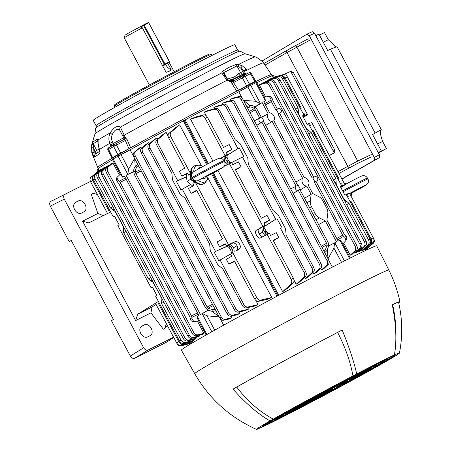<?xml version="1.0" encoding="UTF-8"?>
<svg xmlns="http://www.w3.org/2000/svg" width="452" height="452" viewBox="0 0 452 452"><rect width="100%" height="100%" fill="white"/><g stroke="black" fill="none" stroke-linecap="round" stroke-linejoin="round"><path stroke-width="0.68" d="M165.539 64.337L165.641 64.523A9.532 6.735 -116.8 0 0 171.195 69.783L169.234 71.258L166.133 72.343L142.374 27.849A14.046 0.316 151.9 0 0 124.221 37.849A14.046 0.316 151.9 0 0 124.221 37.855L149.409 85.027M124.221 37.849L125.046 35.137L129.995 32.239L140.126 26.809L142.374 27.849M171.195 69.783L167.703 63.24M140.143 26.821L143.651 24.843A0.503 0.356 -116.8 0 1 144.194 25.114L164.98 64.037A0.503 0.356 63.2 0 1 164.907 64.659L169.342 62.416A0.503 0.356 -116.8 0 0 169.415 61.8L148.764 22.809L140.691 27.069M162.449 65.45L164.353 64.376L143.572 25.448M169.415 61.8L164.353 64.376M148.092 22.6L143.663 24.837A0.503 0.356 -116.8 0 0 143.651 24.843L148.081 22.606A0.503 0.356 63.2 0 1 148.629 22.871M97.886 140.894L93.27 143.759L96.773 150.55A2.509 2.424 -122.9 0 1 96.389 153.403M93.05 141.928A2.509 2.396 33.8 0 0 93.27 143.759L93.965 152.109L92.197 152.623L91.558 147.646L92.31 143.679L93.05 141.928L97.655 138.939L98.112 139.922A2.509 2.017 177.9 0 0 97.881 140.826L97.954 143.764L99.242 149.324A2.509 0.305 -17.8 0 0 99.491 149.375C100.152 151.878 100.067 153.426 99.242 154.019A97.412 2.209 151.9 0 0 94.626 157.008C94.287 157.172 93.626 156.109 92.632 153.821L92.197 152.623M232.017 81.394L230.424 80.428L232.514 80.546L231.384 82.117L226.944 80.32L221.74 72.941L222.435 71.343L228.819 67.427L235.78 64.596L238.532 64.455A2.509 0.395 96.2 0 1 238.56 66.359L236.927 65.93L223.836 72.54L223.78 73.829L224.915 75.682A2.509 1.299 -38.2 0 1 225.062 76.066M94.988 133.86L95.575 128.17A81.857 1.859 -28.1 0 1 95.931 127.763A81.857 1.859 -28.1 0 1 116.107 115.735A81.857 1.859 -28.1 0 1 218.231 61.206A81.857 1.859 -28.1 0 1 239.453 51.132A81.857 1.859 -28.1 0 1 239.989 51.059L245.04 53.737A85.078 1.932 151.9 0 0 222.457 64.303A85.078 1.932 151.9 0 0 141.261 107.169A85.078 1.932 151.9 0 0 94.988 133.86L91.858 144.148A92.683 2.102 -28.1 0 1 92.31 143.679A2.509 1.362 19.7 0 0 93.163 145.137M237.656 50.099A80.253 1.819 -28.1 0 0 193.162 71.947A80.253 1.819 -28.1 0 0 116.198 113.492A80.253 1.819 -28.1 0 0 96.067 125.696L93.214 120.356A80.253 1.819 -28.1 0 1 113.345 108.147A80.253 1.819 -28.1 0 1 190.309 66.602A80.253 1.819 -28.1 0 1 234.803 44.754L237.656 50.099C238.763 51.149 239.396 51.488 239.549 51.104M212.056 55.398L211.502 54.353A55.172 1.254 151.9 0 0 211.474 54.336A55.172 1.254 151.9 0 0 180.393 69.648A55.172 1.254 151.9 0 0 127.995 97.937A55.172 1.254 151.9 0 0 114.158 106.299A55.172 1.254 151.9 0 0 114.158 106.327L114.718 107.373M114.158 106.299L114.571 104.943A54.172 1.232 -28.1 0 1 128.159 96.734A54.172 1.232 -28.1 0 1 179.602 68.953A54.172 1.232 -28.1 0 1 210.118 53.924L211.474 54.336M123.063 140.001L123.419 139.662A2.006 2.006 -141.8 0 0 123.678 137.623L119.825 130.323C117.175 128.232 114.667 129.645 112.299 134.566C111.288 137.052 111.356 139.532 112.503 141.996L113.209 143.521A12.684 0.288 151.9 0 0 123.678 137.623L125.43 137.837L127.108 139.589L113.655 146.538A1.503 1.062 -119.4 0 1 113.893 144.793A1.503 1.062 -119.4 0 1 113.921 144.776L115.339 144.013A1.503 0.554 -117.6 0 1 115.35 144.002L123.413 139.792A2.006 1.785 -120.6 0 1 123.368 139.821M127.108 139.589L130.668 147.804L120.701 153.042L116.497 145.002A1.503 0.554 -117.6 0 0 115.35 144.002L114.576 144.414A1.503 0.305 61.6 0 0 114.576 144.414A1.503 0.305 61.6 0 0 114.977 145.798M120.701 153.042L117.859 154.578L113.655 146.538L108.056 149.759M117.859 154.578L112.565 157.562L108.616 149.38A1.503 1.062 -119.4 0 1 108.847 147.635A1.503 1.062 -119.4 0 1 108.881 147.618L113.859 144.809L113.209 143.521L111.802 144.329A2.006 0.915 -118.8 0 1 112.13 145.787M234.238 80.62L242.131 76.315A1.503 0.554 61.4 0 1 242.153 76.298L243.583 75.546A1.503 1.062 63.2 0 1 243.611 75.529A1.503 1.062 63.2 0 1 245.193 76.303L233.594 82.58L238.515 90.225L236.78 91.146L231.938 83.614L233.594 82.58L233.526 81.479L234.215 80.625L242.142 76.303A1.503 0.554 61.4 0 0 242.334 77.812L246.679 85.778L238.515 90.225M250.984 73.444L245.193 76.303L249.532 84.27L246.679 85.778M230.492 80.394L230.944 80.202A2.509 2.486 71.2 0 1 232.916 80.366L232.514 80.546A2.006 1.785 -115.6 0 0 234.159 80.659L234.159 80.659A2.006 1.785 -115.6 0 0 234.204 80.637M230.661 80.32A2.509 2.486 71.2 0 1 230.944 80.202A2.509 2.509 70.1 0 1 232.949 80.36A2.006 2.006 -94.4 0 0 234.046 80.592L234.046 80.592A2.006 2.006 -94.4 0 0 234.39 80.535M230.627 80.337L242.967 74.1A2.509 0.345 62.1 0 1 242.973 74.1A2.509 0.345 62.1 0 1 243.724 74.908L240.633 76.23C236.492 77.665 234 78.925 233.17 80.004L232.916 80.366M245.413 74.62A2.006 0.915 -117.4 0 1 244.95 74.264L246.154 74.252L243.481 73.829L242.973 74.1L243.481 73.829L244.95 74.264L243.724 74.908M243.532 73.806L243.973 73.456A2.509 1.961 36.4 0 1 246.594 74.026M252.691 83.044L252.719 83.095A98.496 2.237 151.9 0 0 249.368 84.767L250.035 86.117M252.719 83.095L252.719 83.095A98.496 2.237 -28.1 0 1 271.443 74.642A98.496 2.237 -28.1 0 1 271.443 74.648L272.019 75.823M242.99 74.094L243.651 75.512L248.747 72.936A1.503 1.062 63.2 0 1 248.775 72.919A1.503 1.062 63.2 0 1 250.357 73.693L254.962 81.529L249.532 84.27M252.453 83.185L255.759 81.157L251.154 73.314C250.125 72.54 249.493 72.331 249.261 72.687L249.261 72.687A1.503 1.475 68.1 0 1 251.092 73.331M255.583 81.275L254.962 81.529M241.537 90.411L240.848 89.072A98.496 2.237 151.9 0 0 236.78 91.146A98.496 2.237 -28.1 0 0 130.668 147.804A98.496 2.237 151.9 0 0 126.684 150.03L127.413 151.347M240.848 89.072L249.368 84.767M112.299 134.566A4.011 0.87 -149 0 1 110.288 132.831C113.864 127.21 117.226 125.317 120.379 127.148L125.43 137.837A2.006 1.057 -67.1 0 1 124.447 139.725L123.334 139.832L115.367 143.996M111.034 146.403L109.909 143.301C108.435 139.764 108.565 136.272 110.288 132.831A92.683 2.102 -28.1 0 0 98.112 139.922L98.107 143.403A2.509 0.944 176.1 0 0 97.954 143.764M119.825 130.323A4.011 3.407 -53.6 0 1 120.379 127.148A92.683 2.102 -28.1 0 1 221.74 72.941A2.509 2.079 -10.4 0 1 223.78 73.829M111.378 146.211A2.006 1.045 -171.4 0 0 111.068 145.928L111.802 144.329M112.565 157.562L115.085 156.516M108.881 147.618L108.525 147.827A1.503 1.475 55.7 0 0 108.39 147.911C107.96 147.9 107.785 148.538 107.858 149.827L112.006 157.94M128.939 148.736L125.323 140.391L124.447 139.725M115.333 156.403L115.113 156.573A98.496 2.237 151.9 0 1 118.362 154.72L126.684 150.03M124.063 137.425A2.006 1.785 -120.6 0 1 123.413 139.792M119.119 156.019L118.362 154.72M98.333 168.568L97.672 167.432A98.496 2.237 -28.1 0 1 97.672 167.426A98.496 2.237 -28.1 0 1 115.113 156.573M245.04 53.737L255.329 56.862A92.683 2.102 -28.1 0 0 238.532 64.455L242.419 65.913L246.114 69.229L243.967 70.834L238.56 66.359M243.973 73.456L244.3 71.252L243.967 70.834L242.707 71.518A2.509 0.65 -118.4 0 1 243.317 73.913M244.3 71.252A2.509 0.621 -26 0 1 246.803 70.292L247.193 73.721M246.114 69.229L246.803 70.292A97.005 2.203 151.9 0 1 263.454 62.845L262.431 61.5L256.453 57.251L255.329 56.862M243.611 73.766A2.509 2.266 64.5 0 1 246.17 74.235M222.435 71.343A2.509 1.768 53.7 0 1 223.836 72.54L227.565 79.213L229.65 78.162C233.175 77.744 236.113 76.258 238.475 73.699A2.509 1.774 -116.8 0 0 240.283 75.151A2.509 0.311 80.7 0 1 240.633 76.23M229.65 78.162A2.509 1.774 -116.8 0 0 231.458 79.608A2.509 2.373 -4 0 1 233.17 80.004M242.419 65.913A2.509 0.424 121.4 0 0 240.848 68.094L242.707 71.518L240.56 72.648L236.927 65.93A2.509 1.751 72.6 0 0 235.78 64.596M228.588 80.343A2.509 1.774 -116.8 0 1 227.565 79.213L227.424 79.286M229.712 80.659L230.334 80.473A2.509 1.068 -117.4 0 1 230.362 80.462L229.876 80.62L227.689 79.631L224.915 75.682A2.509 1.299 -38.2 0 0 223.457 75.49M233.526 81.479A2.006 1.057 -169.1 0 1 231.995 81.445A2.509 1.068 -117.4 0 0 230.362 80.462M231.938 83.614L231.384 82.117A2.509 1.396 -97 0 0 229.876 80.62M123 136.08A4.011 0.39 -23.8 0 1 124.266 135.21A97.005 2.203 151.9 0 1 226.944 80.32L227.689 79.631M226.192 79.292A2.509 0.514 -32 0 1 227.294 79.094M98.107 143.403L99.073 148.166A2.509 0.373 160.6 0 0 98.92 148.375M99.073 148.166L99.491 149.375A97.005 2.203 151.9 0 1 109.909 143.301A4.011 0.39 156.2 0 1 112.503 141.996M99.57 151.505A2.509 2.339 58.6 0 0 99.242 154.019M99.581 151.363L95.434 154.07A2.509 2.48 53.5 0 0 94.626 157.008M95.892 153.742A2.509 0.65 61.6 0 0 95.225 151.42L93.965 152.109L94.095 152.635A2.509 0.593 156.7 0 0 92.632 153.821A97.005 2.203 151.9 0 0 92.315 154.228L97.672 167.426M94.095 152.635L95.745 153.878M97.655 138.939A2.509 2.413 82.3 0 0 97.79 140.832L97.886 141.024M99.141 149.019L95.225 151.42L93.44 147.957L91.558 147.646M225.435 244.238L219.632 246.843L225.164 243.724L226.328 245.899L232.543 243.159C234.221 242.69 235.729 243.521 237.057 245.656C238.085 247.939 237.916 249.611 236.554 250.674L239.04 249.278C240.481 248.171 240.696 246.47 239.673 244.182C238.334 242.052 236.786 241.244 235.029 241.758L228.486 244.679L195.14 181.975M317.479 177.981A2.294 1.622 60.6 0 0 314.954 176.687A2.294 1.622 60.6 0 0 314.948 176.687L312.733 177.805L314.891 181.851L317.112 180.732A2.294 1.622 60.6 0 0 317.202 180.681A2.294 1.622 60.6 0 0 317.479 177.981M281.104 109.859A2.294 1.622 60.6 0 0 278.579 108.565L276.358 109.689L278.517 113.729L280.737 112.61A2.294 1.622 60.6 0 0 280.833 112.559A2.294 1.622 60.6 0 0 281.104 109.859M349.554 258.374L339.876 240.249L338.141 241.125L326.92 220.113L327.79 213.604A8.023 5.673 60.6 0 0 326.604 207.847L322.881 200.88A8.023 5.673 60.6 0 0 318.728 196.626L312.75 193.575L308.287 185.213A4.492 3.175 60.6 0 0 308.298 180.376A4.492 3.175 60.6 0 0 304.224 177.602L273.799 120.633A4.492 3.175 60.6 0 0 273.816 115.791A4.492 3.175 60.6 0 0 269.737 113.023L263.736 101.785L265.477 100.909L255.792 82.772L250.736 85.332L260.42 103.463L262.154 102.587L268.155 113.819A4.492 3.175 60.6 0 0 268.143 118.661A4.492 3.175 60.6 0 0 272.217 121.43L265.652 125.424M302.908 116.486L307.219 114.057L307.631 114.836L303.337 117.283M366.267 249.431L373.516 243.114C374.538 242.012 374.601 240.504 373.714 238.594L373.296 237.814C374.188 239.729 374.143 241.266 373.149 242.43L365.21 249.99L364.448 249.577L370.86 243.588C371.894 242.402 371.968 240.848 371.081 238.933L350.865 201.072L350.017 201.502M282.381 74.829L281.206 75.145M283.619 74.495L290.721 71.371L334.181 152.759L329.35 155.511M267.335 233.966L266.866 232.277M229.543 163.189L229.074 161.505M226.316 157.867L225.734 156.776M264.104 228.644L263.522 227.554M227.52 162.33L227.932 160.177M265.313 233.108L265.725 230.949M263.798 231.125L263.544 228.961L264.878 228.203M226.006 160.353L225.757 158.189L227.085 157.432M229.729 247.001L229.147 245.911M230.74 249.628L232.763 250.487M228.932 247.397L230.3 246.713L231.961 248.125M155.465 303.252L176.602 342.836L178.766 341.616C179.862 343.424 181.195 344.226 182.755 344.023L191.298 342.028L191.219 342.893L180.523 345.283C179.003 345.458 177.698 344.644 176.602 342.836L177.02 343.616C178.111 345.418 179.399 346.204 180.885 345.972L190.168 343.458M187.721 335.876L189.264 335.005C190.365 336.808 191.71 337.604 193.292 337.395L199.631 335.881L198.371 336.864L191.603 338.345C190.106 338.508 188.812 337.684 187.721 335.876L101.875 175.099C100.982 173.189 101.033 171.687 102.033 170.596L107.18 166.076L108.633 165.455L103.723 169.647C102.632 170.788 102.531 172.314 103.418 174.229L101.875 175.099M189.264 335.005L103.418 174.229M199.631 335.881L199.202 335.068M108.875 165.901L108.633 165.455M152.025 280.037L150.669 280.771L148.335 278.844L123.673 232.661L123.351 229.605L124.741 228.944M153.409 282.636L150.895 280.811L152.087 280.161M153.228 282.732L161.093 297.02M162.46 299.58L161.228 300.162L160.901 297.111M93.332 175.924L93.106 176.122C92.038 177.252 91.948 178.772 92.835 180.681L90.671 181.902C89.784 179.992 89.846 178.483 90.869 177.382L99.044 170.257L99.689 170.46M108.955 210.869L109.779 210.4L108.955 210.869L92.835 180.681M107.548 213.508L90.671 181.902M159.42 303.371L158.55 303.761L159.381 303.292M178.766 341.616L158.55 303.761M191.123 341.701L191.298 342.028M114.65 216.316L113.266 216.926L114.582 216.186L119.181 224.802L117.865 225.542L119.175 224.797M152.443 287.093L151.053 287.704L152.369 286.963L156.968 295.574L155.652 296.32L156.968 295.574M179.472 340.927L181.02 340.057C182.116 341.865 183.461 342.656 185.043 342.446L193.546 340.418L192.874 341.316L183.359 343.396C181.862 343.56 180.568 342.735 179.472 340.927L155.652 296.32M181.02 340.057L161.466 303.433L161.138 300.382L162.534 299.721M193.546 340.418L193.128 339.644M151.053 287.704L117.865 225.542M113.266 216.926L93.541 179.992C92.649 178.088 92.705 176.585 93.705 175.495L100.943 169.138L101.977 168.918L95.395 174.54C94.304 175.681 94.202 177.212 95.09 179.122L93.541 179.992M124.667 228.808L123.436 229.39L123.3 226.243M115.622 211.858L110.548 208.073L95.09 179.122M115.435 211.96L123.113 226.333M120.311 174.257L116.887 177.472L118.057 180.303L117.407 181.913L118.593 183.286L189.868 316.784L190.371 318.632L192.043 318.937L193.914 321.615L198.62 320.926M117.407 181.913L116.198 179.195L116.887 177.472M198.258 314.242L191.874 317.377L191.416 315.908L120.136 182.416L118.057 180.303M192.682 321.282C191.433 321.383 190.665 320.502 190.371 318.632M191.874 317.377L192.043 318.937M206.129 334.983L197.959 319.683L197.066 316.507L198.914 315.468L197.066 316.507M198.914 315.468L124.515 176.127L122.667 177.167L120.565 174.738L112.378 159.403L113.136 158.946L122.814 177.082M124.611 176.308L122.667 177.167M208.016 310.298L200.456 314.592L208.022 310.304M202.321 313.547L207.039 315.818L214.7 330.163M219.22 316.925L207.039 315.818M212.293 311.513L219.169 316.829M207.553 309.931L207.807 310.417M200.456 314.592L126.057 175.257L133.735 171.811M128.645 169.003L127.758 174.297L118.074 156.166L120.961 154.607L128.645 169.003L134.594 158.432M127.922 174.206L133.713 171.619M135.255 166.76L134.651 158.533M126.057 175.257L127.758 174.297M120.961 154.607L130.091 149.838L133.464 156.16M319.468 264.324L321.05 263.527C321.943 265.437 321.909 266.974 320.937 268.126L316.536 272.364L313.784 274.019L319.208 268.996C320.27 267.799 320.355 266.245 319.468 264.324L233.616 103.548C232.52 101.745 231.192 100.982 229.639 101.254L222.593 103.231L225.537 101.932L231.367 100.378C232.837 100.152 234.113 100.943 235.198 102.745L233.616 103.548M321.05 263.527L235.198 102.745M222.593 103.231L223.215 104.401M312.965 272.488L313.784 274.019M305.665 271.692C306.563 273.607 306.524 275.138 305.558 276.291L299.653 281.969L296.201 284.223L303.829 277.166C304.885 275.969 304.97 274.409 304.083 272.494L305.665 271.692L286.11 235.068L285.602 228.842L277.923 214.468L272.985 210.479L248.323 164.291L247.809 158.064L240.136 143.691L235.193 139.708L219.734 110.757L218.152 111.559C217.056 109.757 215.728 108.994 214.175 109.26L204.264 112.045L206.219 115.706M235.639 170.065L241.029 166.692L235.368 169.551L261.346 218.209L267.013 215.35L261.335 218.186M270.573 235.486L276.245 232.644L270.584 235.509L269.42 233.334L263.358 236.362C261.041 239.148 255.821 229.373 259.346 228.848L265.081 225.203L263.923 223.034L269.584 220.169L264.194 223.542M269.42 233.334L260.815 237.65C258.335 240.515 253.114 230.74 256.804 230.136L262.866 226.328L229.413 163.675L224.181 166.296M265.081 225.203L262.866 226.328M224.486 165.799L229.413 163.675M227.294 154.431L225.073 155.55L205.225 118.373C204.129 116.571 202.818 115.797 201.281 116.057L190.484 119.057L195.467 117.091L203.575 114.898C205.061 114.667 206.349 115.452 207.44 117.254L223.559 147.437L229.22 144.572L231.797 149.397L226.13 152.256L227.294 154.431L221.169 158.386M231.633 162.556L232.791 164.731L238.458 161.867L241.029 166.692M225.073 155.55L220.706 158.296M231.797 149.397L226.407 152.77M224.006 156.516L224.525 161.579M224.621 161.533L227.966 164.387M232.78 164.709L238.458 161.867M267.013 215.35L269.584 220.169M261.793 227.294L262.409 232.305L258.945 234.057M262.409 232.305L265.759 235.164M273.432 240.843L278.822 237.464L273.155 240.328L293.371 278.189C294.263 280.099 294.218 281.641 293.224 282.805L287.077 288.664L282.664 291.687L290.935 283.963C291.969 282.771 292.043 281.223 291.156 279.308L267.205 234.452M276.245 232.644L278.822 237.464M190.484 119.057L212.965 161.161M217.909 170.421L282.664 291.687M229.22 144.572L223.548 147.414M243.82 156.426L232.339 162.166C229.859 165.031 224.638 155.256 228.328 154.652L239.221 147.81L226.785 155.431C223.039 156.064 228.26 165.839 230.797 162.946L243.82 156.426L239.221 147.81M228.328 154.652L226.785 155.431M232.339 162.166L230.797 162.946M266.121 225.429L275.663 219.265L264.573 226.209C260.832 226.842 266.053 236.616 268.584 233.724L270.132 232.944C267.652 235.808 262.431 226.034 266.121 225.429L264.573 226.209M281.613 227.198L277.014 218.587M270.132 232.944L268.584 233.724M304.083 272.494L280.263 227.881M275.663 219.265L242.475 157.104M237.876 148.493L218.152 111.559M293.981 280.07L296.201 284.223M204.264 112.045L208.084 110.474L215.903 108.384C217.367 108.164 218.644 108.955 219.734 110.757M259.578 118.164A2.294 1.622 60.6 0 0 259.211 120.916A2.294 1.622 60.6 0 0 261.736 122.209L263.957 121.091L261.793 117.045L254.352 120.78L259.725 118.091L255.29 109.785L250.086 112.797M295.953 186.286A2.294 1.622 60.6 0 0 295.585 189.038A2.294 1.622 60.6 0 0 298.111 190.332L300.326 189.207L298.167 185.167L290.726 188.896L296.094 186.207L261.906 122.181L263.493 121.385L297.676 185.41L296.094 186.207M321.293 246.154L326.57 243.283L327.022 244.735L321.999 247.47M326.57 243.283L298.28 190.303L300.326 189.207M293.178 193.496L298.28 190.303M298.167 185.167L297.676 185.41M256.804 125.373L261.906 122.181M263.957 121.091L263.493 121.385M261.793 117.045L259.725 118.091M246.707 106.463L249.911 105.525C251.532 105.18 253.154 105.621 254.775 106.841L254.097 108.401L255.29 109.785M254.097 108.401C252.47 107.186 250.826 106.802 249.159 107.248L247.447 107.847M261.307 117.288L256.872 108.988L254.775 106.841M323.92 251.075L325.378 249.82L327.062 245.114L328.757 245.47L328.152 242.481L299.862 189.501M328.757 245.47L327.248 250.216L324.751 252.628M327.062 245.114L327.022 244.735M341.571 262.42L333.915 248.075L328.056 258.815M333.915 248.075L334.644 242.888L336.554 241.927L328.785 245.815M328.785 245.826L334.644 242.888M328.005 258.719L327.412 250.046M336.554 241.927L325.338 220.915L318.592 224.576M328.994 245.707L328.734 245.221M304.524 198.225L311.162 194.371L310.292 200.886A8.023 5.673 60.6 0 0 311.484 206.643L315.202 213.604A8.023 5.673 60.6 0 0 319.361 217.858L325.338 220.915M311.162 194.371L306.699 186.015L300.134 190.009M295.817 181.924L302.637 178.404A4.492 3.175 60.6 0 0 302.625 183.241A4.492 3.175 60.6 0 0 306.699 186.015M302.637 178.404L272.217 121.43M268.155 113.819L261.821 117.091M255.024 107.051L262.154 102.587M260.42 103.463L254.871 106.926M260.245 103.553L255.521 101.259L243.425 100.321M249.979 105.502L243.481 100.423M242.17 98.118L238.792 91.796L250.736 85.332M339.876 240.249L338.136 241.119M340.034 240.17L342.175 242.679L350.345 257.979M255.792 82.772L256.595 82.4L264.782 97.734L265.477 100.909M263.838 101.971L265.635 100.83M366.572 250.001L366.109 249.137M274.217 77.038L273.319 75.348L272.415 75.806A98.813 2.243 151.9 0 0 256.781 82.75M365.662 250.436L365.352 249.854M273.217 77.309L272.415 75.806M359.741 243.978L361.329 243.182C362.221 245.091 362.188 246.628 361.216 247.781L356.221 252.583L354.701 253.08L359.487 248.651C360.549 247.453 360.634 245.899 359.741 243.978L273.895 83.202C272.799 81.4 271.471 80.637 269.917 80.902L263.702 82.654L265.03 81.795L271.646 80.032C273.115 79.806 274.392 80.597 275.477 82.4L273.895 83.202M361.329 243.182L275.477 82.4M354.701 253.08L354.272 252.267M263.945 83.106L263.702 82.654M370.115 239.136C371.007 241.052 370.973 242.583 370.002 243.735L362.979 250.493L361.86 250.544L368.273 244.611C369.335 243.413 369.42 241.854 368.527 239.939L370.115 239.136L346.294 194.524L344.944 195.207L340.345 186.591L341.695 185.913L308.501 123.752L307.151 124.43L302.552 115.819L303.902 115.136L284.184 78.202L282.596 79.004C281.5 77.202 280.178 76.439 278.624 76.704L270.29 79.049L270.437 79.32M346.294 194.524L344.944 195.202M340.412 186.727L341.695 185.913M308.501 123.752L307.151 124.424M302.625 115.949L303.902 115.136M270.29 79.049L271.047 78.315L280.353 75.834C281.816 75.608 283.093 76.399 284.184 78.202M295.67 109.203L298.054 107.949L282.596 79.004M344.927 195.179L349.345 192.959L344.927 195.168M340.825 184.28L341.627 183.778L342.791 185.953L340.701 187.258M348.289 196.253L347.441 196.682L348.289 196.253L347.13 194.077M341.627 183.778L340.78 184.207M338.209 179.382L339.056 178.958L338.209 179.382M339.056 178.958L313.072 130.3L312.225 130.724M312.27 130.803L313.072 130.3M307.14 124.402L309.337 123.306L310.501 125.475L309.654 125.905L310.501 125.475M303.032 113.508L303.84 113L304.998 115.175M303.84 113L302.993 113.429M300.416 108.61L301.264 108.181L300.416 108.604M301.264 108.181L285.15 77.998C284.054 76.196 282.737 75.427 281.206 75.682L280.918 75.766M272.838 78.01L273.031 77.36L283.5 74.529C284.986 74.292 286.274 75.077 287.365 76.88L285.15 77.998M303.026 116.706L307.219 114.057L287.365 76.88M309.337 123.306L307.134 124.396M342.791 185.953L345.006 184.834L311.558 122.181M340.819 187.484L345.006 184.834M371.081 238.933L373.296 237.814L349.345 192.959M350.057 201.581L350.865 201.072M364.448 249.577L364.272 249.25M368.527 239.939L348.972 203.315L346.661 204.694M361.447 249.77L361.86 250.544M345.294 202.134L346.616 201.343L348.972 203.315M334.853 182.574L336.056 181.941L336.356 184.953L344.034 199.326L346.39 201.298L345.221 201.993M333.463 179.981L335.847 178.726L336.147 181.732L334.785 182.45M335.847 178.726L311.185 132.538L308.869 133.922M307.501 131.362L308.829 130.566L311.185 132.538M297.06 111.802L298.263 111.169L298.563 114.175L306.241 128.549L308.597 130.521L307.428 131.221M298.263 111.169L296.992 111.672M298.054 107.949L298.354 110.96M276.358 109.689L277.415 109.152L272.985 100.847L272.499 99.107L270.804 98.745L269.098 96.203L264.527 97.253M270.804 98.745L271.403 101.649L265.409 104.915M269.098 96.203L270.917 96.581L272.499 99.107M275.833 109.949L271.403 101.649M312.733 177.805L313.79 177.269L279.602 113.243L278.517 113.729M312.208 178.071L278.02 114.045M342.836 243.922L346.029 240.396L344.848 237.345L345.52 235.786L344.266 234.345L315.976 181.365L314.891 181.851M336.768 238.56L342.678 235.142L314.394 182.167M342.678 235.142L343.644 236.339L337.486 239.899M345.52 235.786C346.91 237.074 347.215 238.204 346.435 239.181M344.848 237.345L343.644 236.339M355.125 246.227L356.707 245.43C357.605 247.346 357.566 248.877 356.6 250.029L351.922 254.527L350.221 255.205L354.871 250.905C355.927 249.702 356.012 248.148 355.125 246.227L269.279 85.451C268.183 83.654 266.855 82.885 265.301 83.157L259.262 84.852L260.832 83.931L267.03 82.281C268.494 82.061 269.771 82.846 270.861 84.654L269.279 85.451M356.707 245.43L270.861 84.654M350.221 255.205L343.706 243.001M265.708 96.931L259.262 84.852M364.408 241.701L365.996 240.905C366.888 242.814 366.854 244.351 365.883 245.504L359.95 251.21L358.606 251.51L364.154 246.374C365.21 245.176 365.301 243.617 364.408 241.701L278.562 80.925C277.466 79.123 276.138 78.36 274.584 78.625L267.375 80.654L268.448 79.851L276.313 77.755C277.782 77.529 279.059 78.32 280.144 80.123L278.562 80.925M365.996 240.905L280.144 80.123M358.606 251.51L358.176 250.707M267.618 81.106L267.375 80.654M328.881 260.522L332.406 267.115M326.932 260.471L328.514 259.674C329.406 261.584 329.372 263.12 328.406 264.273L324.124 268.386L321.592 269.85L326.677 265.143C327.734 263.945 327.819 262.392 326.932 260.471L241.08 99.694C239.984 97.892 238.662 97.129 237.108 97.395L230.503 99.254L233.164 98.033L238.837 96.525C240.3 96.299 241.577 97.09 242.667 98.892L241.08 99.694M328.514 259.674L242.667 98.892M230.503 99.254L231.136 100.44M320.762 268.296L321.592 269.85M312.049 268.155L313.631 267.352C314.524 269.268 314.49 270.799 313.524 271.951L308.411 276.867L305.343 278.794L311.795 272.827C312.852 271.629 312.937 270.07 312.049 268.155L226.203 107.373C225.102 105.576 223.78 104.807 222.226 105.079L213.847 107.435L217.186 106.011L223.955 104.203C225.418 103.983 226.695 104.774 227.785 106.576L226.203 107.373M313.631 267.352L227.785 106.576M213.847 107.435L214.547 108.746M304.535 277.274L305.343 278.794M238.792 91.796A98.813 2.243 151.9 0 0 185.1 119.91L208.395 163.545M213.389 172.89L278.743 295.286M207.508 164.014L184.201 120.368L185.1 119.91M277.85 295.761L212.502 173.37M206.615 164.488L183.32 120.865L184.201 120.368M276.963 296.235L211.615 173.845M234.339 309.688L235.887 308.818C236.984 310.626 238.328 311.417 239.91 311.208L248.459 309.168L245.148 310.648L238.227 312.157C236.729 312.321 235.435 311.496 234.339 309.688L148.493 148.911C147.601 147.002 147.657 145.504 148.657 144.408L153.923 139.787L156.963 137.809L150.341 143.459C149.256 144.6 149.154 146.126 150.041 148.041L148.493 148.911M235.887 308.818L150.041 148.041M156.963 137.809L157.663 139.12M247.645 307.648L248.459 309.168M219.678 317.784L221.226 316.914C222.327 318.716 223.667 319.513 225.249 319.298L231.989 317.694L229.367 318.982L223.565 320.253C222.068 320.417 220.774 319.592 219.678 317.784L133.832 157.008C132.939 155.098 132.995 153.595 133.995 152.505L138.402 148.635L140.9 147.098L135.679 151.55C134.594 152.697 134.493 154.222 135.38 156.132L133.832 157.008M221.226 316.914L135.38 156.132M140.9 147.098L141.532 148.284M231.158 316.14L231.989 317.694M138.611 165.963L137.159 167.048C135.866 168.189 135.267 169.766 135.368 171.794L133.702 171.489L134.317 174.427L205.598 307.919L207.745 310.089L208.389 308.479L213.242 309.699L215.09 309.185M133.702 171.489C133.589 169.46 134.125 167.867 135.312 166.715L137.877 164.573M213.169 305.586L208.095 308.236L207.14 307.049L135.86 173.557L135.368 171.794M215.92 310.739L212.525 311.473L207.745 310.089M208.095 308.236L208.389 308.479M243.922 304.614C245.024 306.416 246.363 307.213 247.95 307.004L258.058 304.591L254.261 306.207L246.261 307.953C244.764 308.117 243.47 307.292 242.379 305.484L243.922 304.614L220.101 260.002L218.785 260.748L231.452 253.549C235.266 253.052 230.051 243.278 227.441 246.035L215.502 251.391L182.314 189.23L180.998 189.97L190.478 184.574L182.314 189.23M220.101 260.002L231.452 253.549M229.944 254.403C233.707 253.934 228.486 244.159 225.932 246.882L215.502 251.391M218.785 260.748L214.186 252.131M225.932 246.882L227.441 246.035M186.297 176.935L176.399 181.354L177.715 180.614L157.991 143.679L156.448 144.55C155.556 142.64 155.607 141.143 156.607 140.047L162.692 134.707L166.127 132.413L158.296 139.097C157.206 140.239 157.104 141.77 157.991 143.679M180.998 189.97L176.399 181.354M186.286 176.772L177.715 180.614M242.379 305.484L222.819 268.861L217.932 264.974L210.253 250.6L209.694 244.272L185.032 198.083L180.139 194.202L172.466 179.823L171.901 173.5L156.448 144.55M231.814 256.177L226.294 259.318L231.825 256.199L230.667 254.03M234.226 252.001L233.712 247.628L237.097 245.724M233.712 247.628L229.887 244.329M222.576 238.882L217.062 242.018L222.587 238.905L196.609 190.247L191.077 193.36L196.88 190.761M194.021 185.405L188.507 188.54L194.032 185.427L192.874 183.252L195.134 181.97M187.648 173.461L181.845 176.065L187.371 172.952L188.535 175.127L190.699 173.907L170.845 136.73L168.681 137.945C167.794 136.035 167.856 134.532 168.878 133.425L175.212 127.905L179.613 124.859L171.116 132.165C170.048 133.295 169.958 134.815 170.845 136.73M184.789 168.11L179.269 171.246L184.8 168.127L168.681 137.945M179.269 171.246L181.845 176.065M190.84 174.11L188.535 175.127M192.874 183.252L195.038 182.032M188.507 188.54L191.077 193.36M217.062 242.018L219.632 246.843M226.328 245.899L228.486 244.679M254.612 298.879L256.776 297.665C257.877 299.467 259.205 300.269 260.77 300.071L271.793 297.495L266.821 299.473L258.533 301.331C257.013 301.507 255.708 300.687 254.612 298.879L234.402 261.024L228.87 264.137L226.294 259.318M256.776 297.665L232.825 252.809M271.793 297.495L208.022 178.06M201.372 165.607L179.613 124.859M234.673 261.533L228.87 264.137M258.058 304.591L255.843 300.439M168.082 136.075L166.127 132.413M227.034 313.722L228.582 312.852C229.678 314.66 231.023 315.456 232.605 315.242L239.797 313.524L236.888 314.891L230.915 316.191C229.424 316.355 228.13 315.53 227.034 313.722L141.188 152.945C140.295 151.036 140.352 149.539 141.352 148.442L145.889 144.459L148.606 142.736L143.035 147.493C141.951 148.635 141.849 150.16 142.73 152.075L141.188 152.945M228.582 312.852L142.73 152.075M148.606 142.736L149.228 143.905M238.978 311.993L239.797 313.524M220.18 318.564L223.7 325.157M183.32 120.865A98.813 2.243 151.9 0 0 130.091 149.838M118.074 156.166L113.136 158.946M192.162 333.288L193.705 332.418C194.806 334.226 196.145 335.022 197.733 334.808L203.892 333.339L202.383 334.373L196.044 335.757C194.546 335.921 193.253 335.096 192.162 333.288L106.31 172.511C105.418 170.602 105.474 169.105 106.474 168.008L111.294 163.777L112.932 162.986L108.164 167.059C107.073 168.2 106.971 169.726 107.858 171.641L106.31 172.511M193.705 332.418L107.858 171.641M203.892 333.339L197.377 321.135M119.384 175.065L112.932 162.986M183.235 338.486L184.778 337.616C185.879 339.424 187.218 340.215 188.806 340.006L196.162 338.249L195.162 339.198L187.117 340.955C185.619 341.119 184.326 340.294 183.235 338.486L97.383 177.709C96.491 175.8 96.547 174.302 97.547 173.206L103.666 167.839L104.932 167.393L99.237 172.257C98.146 173.398 98.044 174.924 98.931 176.839L97.383 177.709M184.778 337.616L98.931 176.839M196.162 338.249L195.727 337.446M105.169 167.845L104.932 167.393M112.565 159.754A98.813 2.243 151.9 0 0 98.095 168.884L98.898 170.387M191.032 342.932L191.343 343.514M98.118 171.065L97.22 169.376L98.095 168.884M190.473 344.028L190.009 343.164M150.273 335.57A6.119 4.249 60.6 0 0 150.51 335.435A6.119 4.249 60.6 0 0 151.188 328.259A6.119 4.249 60.6 0 0 144.516 324.773A6.119 4.249 60.6 0 0 144.51 324.779L141.708 326.191A6.119 4.249 60.6 0 0 140.792 333.497A6.119 4.249 60.6 0 0 147.471 336.983L150.273 335.57M85.055 204.4A6.119 4.249 -119.4 0 1 84.377 211.576A6.119 4.249 -119.4 0 1 84.14 211.711L81.337 213.124A6.119 4.249 -119.4 0 1 74.659 209.643A6.119 4.249 -119.4 0 1 75.574 202.332L78.377 200.92A6.119 4.249 -119.4 0 1 78.382 200.914A6.119 4.249 -119.4 0 1 85.055 204.4M97.869 213.468L103.259 215.604L88.818 222.887L82.58 221.175L97.869 213.468L91.247 194.19L93.434 193.309L96.519 192.846M97.807 195.264L96.897 194.467L93.434 193.309M103.259 215.604L107.525 213.468M88.818 222.887L110.621 211.977M152.058 306.998L150.934 312.857L135.651 320.564L137.617 314.281L152.058 306.998L156.115 304.467M82.58 221.175L135.651 320.564M137.617 314.281L158.392 301.444M114.599 216.338L119.13 224.825M152.392 287.116L156.917 295.597M150.934 312.857L163.347 329.22L165.042 328.033L166.144 324.157L165.974 322.931M166.144 324.157L166.46 323.841M50.94 201.338L64.879 194.36C63.495 195.343 63.297 196.936 64.274 199.146L50.285 206.152C49.308 203.937 49.528 202.332 50.94 201.338L82.479 185.444M50.285 206.152L69.128 241.436L71.286 240.526L113.39 319.378L111.474 320.745L130.312 356.029L143.646 347.791C144.939 349.842 146.397 350.599 148.019 350.068L173.585 337.181M148.019 350.068L134.736 358.272L166.234 342.328L173.783 337.554L166.234 342.328M64.879 194.36L90.462 181.467M64.274 199.146L143.646 347.791M134.736 358.272C133.086 358.826 131.611 358.074 130.312 356.029M342.949 384.985L347.927 382.313L342.949 384.985M269.234 422.049L266.07 423.806L269.234 422.049M350.978 380.765L348.899 381.657A66.376 1.509 151.9 0 0 353.153 379.335L354.617 378.782A75.066 1.701 151.9 0 1 350.978 380.765L350.893 380.567M335.401 388.952A66.376 1.509 151.9 0 0 339.949 386.505L342.028 385.612A75.066 1.701 151.9 0 1 338.181 387.686L335.401 388.952M263.471 425.292L270.923 421.371A66.376 1.509 151.9 0 0 270.324 421.829L262.889 425.716A75.066 1.701 151.9 0 1 263.471 425.292M274.878 418.874A66.376 1.509 151.9 0 0 273.217 419.885L265.77 423.806A75.066 1.701 151.9 0 1 267.109 422.987L274.878 418.874M373.719 365.572L369.369 367.838L373.719 365.572M371.454 366.549L366.08 369.572A66.376 1.509 151.9 0 0 362.431 371.442L368.397 368.109A75.066 1.701 151.9 0 1 371.454 366.549M375.623 364.775A66.376 1.509 151.9 0 0 372.731 366.216L378.104 363.188A75.066 1.701 151.9 0 1 380.612 361.933L375.55 364.628M335.401 386.878A16.679 0.379 151.9 0 0 327.129 391.246L325.847 391.794A22.018 0.497 151.9 0 1 338.802 384.963L335.339 386.759M324.321 392.466A53.251 1.209 151.9 0 0 336.949 385.539A35.945 0.814 151.9 0 0 322.355 393.313L324.242 392.296M340.554 383.533A40.296 0.915 151.9 0 0 321.315 393.76L319.236 394.652A48.985 1.113 151.9 0 1 347.063 379.895L340.452 383.352M350.227 378.126A53.336 1.209 151.9 0 0 318.197 395.099L316.117 395.992A62.026 1.407 151.9 0 1 356.425 374.663L350.119 377.934M359.487 372.957A66.376 1.509 151.9 0 0 315.084 396.438L313.004 397.331A75.066 1.701 151.9 0 1 365.549 369.566L359.374 372.753M308.456 399.794A75.066 1.701 151.9 0 0 268.488 422.157L276.375 417.981A66.376 1.509 151.9 0 1 310.535 398.901L308.456 399.794M311.575 398.455A62.026 1.407 151.9 0 0 280.359 415.874L288.427 411.608A53.336 1.209 151.9 0 1 313.648 397.562L311.575 398.455M314.688 397.116A48.985 1.113 151.9 0 0 292.546 409.433L301.015 404.952A40.296 0.915 151.9 0 1 316.767 396.223L314.688 397.116M317.807 395.777A35.945 0.814 151.9 0 0 305.597 402.523A53.251 1.209 151.9 0 0 319.773 394.929L317.807 395.777M321.005 394.421A22.018 0.497 151.9 0 0 311.338 399.839L316.05 397.359A16.679 0.379 151.9 0 1 322.293 393.867L321.005 394.421M313.383 399.359A22.018 0.497 151.9 0 1 309.213 401.235A22.018 0.497 151.9 0 1 309.219 401.212L313.931 398.732A16.679 0.379 151.9 0 0 316.705 397.483L313.383 399.359L313.247 399.093M304.857 404.167L309.931 401.308A53.251 1.209 151.9 0 0 297.975 407.461A35.945 0.814 151.9 0 0 304.857 404.167L304.75 403.958M296.806 408.704A48.985 1.113 151.9 0 1 285.568 413.953L293.67 409.71A40.296 0.915 151.9 0 0 302.168 405.681L296.806 408.704L296.642 408.393M288.76 413.235A62.026 1.407 151.9 0 1 273.918 420.077A62.026 1.407 151.9 0 1 273.918 420.049L281.636 416.009A53.336 1.209 151.9 0 0 294.122 410.218L288.76 413.235L288.608 412.947M280.715 417.767A75.066 1.701 151.9 0 1 262.414 426.219A75.066 1.701 151.9 0 1 262.561 425.993L270.104 422.044A66.376 1.509 151.9 0 0 270.081 422.134A66.376 1.509 151.9 0 0 286.076 414.75L280.715 417.767L280.568 417.49M284.099 416.06A75.066 1.701 151.9 0 0 334.712 389.551L331.887 390.839A66.376 1.509 151.9 0 1 289.455 413.043L284.099 416.06M292.139 411.529A62.026 1.407 151.9 0 0 330.457 391.488L327.57 392.811A53.336 1.209 151.9 0 1 297.501 408.512L292.139 411.529M300.184 406.998A48.985 1.113 151.9 0 0 326.095 393.483L323.061 394.867A40.296 0.915 151.9 0 1 305.546 403.975L300.184 406.998M308.236 402.461A35.945 0.814 151.9 0 0 321.282 395.692A53.251 1.209 151.9 0 0 313.309 399.602L308.236 402.461M316.982 397.54A22.018 0.497 151.9 0 0 329.638 390.901L328.321 391.466A16.679 0.379 151.9 0 1 320.304 395.664L316.982 397.54M336.565 386.997A16.679 0.379 151.9 0 0 342.062 383.878L346.678 381.448A22.018 0.497 151.9 0 1 337.881 386.432L336.565 386.997M351.656 378.827A53.251 1.209 151.9 0 0 350.724 379.607A53.251 1.209 151.9 0 0 350.978 379.601A35.945 0.814 151.9 0 0 351.328 379.403A35.945 0.814 151.9 0 0 358.69 375.126L351.656 378.827M351.679 379.364A40.296 0.915 151.9 0 0 354.074 378.019A40.296 0.915 151.9 0 0 362.419 373.16L369.866 369.244A48.985 1.113 151.9 0 1 359.56 375.245A48.985 1.113 151.9 0 1 353.272 378.759L351.679 379.364M354.046 378.465A53.336 1.209 151.9 0 0 362.306 373.861A53.336 1.209 151.9 0 0 373.589 367.284L381.025 363.374A62.026 1.407 151.9 0 1 367.792 371.086A62.026 1.407 151.9 0 1 355.56 377.889L354.046 378.465M356.312 377.606A66.376 1.509 151.9 0 0 370.538 369.702A66.376 1.509 151.9 0 0 384.748 361.414L392.183 357.504A75.066 1.701 151.9 0 1 376.024 366.928A75.066 1.701 151.9 0 1 357.798 377.041L356.312 377.606M392.681 355.735L393.347 356.747A75.066 1.701 151.9 0 0 394.85 355.504A75.066 1.701 151.9 0 0 382.708 360.899L377.646 363.781A66.376 1.509 151.9 0 1 387.189 359.606L386.901 358.86M393.347 356.747L385.912 360.656A66.376 1.509 151.9 0 0 387.189 359.606M381.85 362.103L382.194 362.617A62.026 1.407 151.9 0 0 383.347 361.651A62.026 1.407 151.9 0 0 375.087 365.239L369.906 368.188A53.336 1.209 151.9 0 1 375.685 365.747L375.426 365.075M382.194 362.617L374.753 366.532A53.336 1.209 151.9 0 0 375.685 365.747M370.776 368.103L371.03 368.487A48.985 1.113 151.9 0 0 371.843 367.792A48.985 1.113 151.9 0 0 367.267 369.691L361.826 372.787A40.296 0.915 151.9 0 1 364.182 371.889L364.041 371.527M371.03 368.487L363.589 372.408A40.296 0.915 151.9 0 0 364.182 371.889M359.86 374.369A35.945 0.814 151.9 0 0 360.34 373.934A35.945 0.814 151.9 0 0 359.024 374.386A53.251 1.209 151.9 0 0 352.82 378.07L359.86 374.369L359.69 374.109M347.842 380.533L347.921 380.646A22.018 0.497 151.9 0 0 348.057 380.494A22.018 0.497 151.9 0 0 344.932 381.861L341.531 383.776A16.679 0.379 151.9 0 1 343.351 383.013L343.271 382.799M347.921 380.646L343.305 383.07A16.679 0.379 151.9 0 0 343.351 383.013M275.076 419.117A62.026 1.407 151.9 0 0 274.065 419.868L281.602 415.925A53.336 1.209 151.9 0 1 282.517 415.207L275.076 419.117M293.088 409.851A40.296 0.915 151.9 0 1 293.681 409.331L286.24 413.247A48.985 1.113 151.9 0 0 285.421 413.925L293.184 409.862A40.296 0.915 151.9 0 1 293.088 409.851L292.981 409.698M304.591 403.709A27.256 0.616 151.9 0 1 304.863 403.444L297.41 407.371A35.945 0.814 151.9 0 0 296.924 407.794A35.945 0.814 151.9 0 0 297.19 407.766A57.099 1.294 151.9 0 1 306.23 403.077A27.256 0.616 151.9 0 1 304.591 403.709L304.535 403.619M313.146 398.596A27.256 0.616 151.9 0 0 306.032 402.687L298.574 406.614A35.945 0.814 151.9 0 1 302.987 404.009A57.099 1.294 151.9 0 0 313.146 398.596M298.783 406.235A40.296 0.915 151.9 0 0 294.845 408.574L287.404 412.49A48.985 1.113 151.9 0 1 290.664 410.529L298.783 406.235M286.675 412.636A53.336 1.209 151.9 0 0 283.681 414.45L276.245 418.36A62.026 1.407 151.9 0 1 278.794 416.806L286.675 412.636M345.695 383.279A62.026 1.407 151.9 0 0 352.419 379.612L350.933 380.177A53.336 1.209 151.9 0 1 343.622 384.172L345.611 383.087M342.582 384.618A48.985 1.113 151.9 0 0 350.187 380.46L348.656 381.042A40.296 0.915 151.9 0 1 340.503 385.511L342.497 384.426M339.379 385.765L339.463 385.957A35.945 0.814 151.9 0 0 347.899 381.324A57.099 1.294 151.9 0 1 347.334 381.426L347.283 381.358M339.463 385.957L337.378 386.856A27.256 0.616 151.9 0 0 345.842 382.177A27.256 0.616 151.9 0 0 347.396 381.296A57.099 1.294 151.9 0 0 347.334 381.426M320.457 395.89A27.256 0.616 151.9 0 0 332.836 389.319L334.915 388.421A35.945 0.814 151.9 0 1 325.304 393.562A57.099 1.294 151.9 0 0 320.457 395.89M326.841 392.861A40.296 0.915 151.9 0 0 335.955 387.974L338.034 387.081A48.985 1.113 151.9 0 1 329.745 391.534L326.841 392.861M331.175 390.884A53.336 1.209 151.9 0 0 339.073 386.635L341.147 385.742A62.026 1.407 151.9 0 1 334 389.596L331.175 390.884M365.131 370.205A62.026 1.407 151.9 0 0 359.419 373.12L353.368 376.505A53.336 1.209 151.9 0 1 359.769 373.228L365.131 370.205M357.086 374.736A48.985 1.113 151.9 0 0 350.3 378.217L344.062 381.703A40.296 0.915 151.9 0 1 351.718 377.759L357.086 374.736M349.034 379.273A35.945 0.814 151.9 0 0 340.814 383.516A57.099 1.294 151.9 0 1 332.282 388.228A27.256 0.616 151.9 0 1 343.656 382.307L349.034 379.273M352.306 378.115A27.256 0.616 151.9 0 0 347.04 380.595L352.413 377.567A35.945 0.814 151.9 0 1 357.611 375.03A57.099 1.294 151.9 0 0 352.306 378.115L352.125 377.731M360.278 373.51A40.296 0.915 151.9 0 0 355.102 376.053L360.464 373.03A48.985 1.113 151.9 0 1 365.493 370.544L360.278 373.51L360.131 373.216M368.052 369.086A53.336 1.209 151.9 0 0 363.148 371.521L368.51 368.499A62.026 1.407 151.9 0 1 373.115 366.205L368.052 369.086L367.922 368.832M332.847 388.737L322.745 394.014L332.847 388.737M356.696 373.957L352.967 375.945C350.447 361.877 345.334 347.368 337.621 332.412L342.198 329.977C349.441 348.051 354.278 362.713 356.696 373.957A81.755 1.853 -28.1 0 1 394.376 354.922C396.89 341.187 396.184 324.44 392.251 304.693A104.898 2.379 -28.1 0 1 399.918 301.665A104.898 2.379 -28.1 0 1 398.687 302.778M273.234 419.145L270.076 420.891C258.646 414.524 246.289 403.941 232.995 389.144L236.741 387.065C246.945 400.681 259.109 411.376 273.234 419.145A80.253 1.819 -28.1 0 1 352.967 375.945M392.251 304.693L392.675 304.603C396.359 321.598 396.975 338.384 394.511 354.961A80.253 1.819 -28.1 0 1 399.432 353.102A80.253 1.819 -28.1 0 1 374.047 368.222L372.143 369.329A81.755 1.853 -28.1 0 1 321.451 396.794L318.157 398.5A80.253 1.819 -28.1 0 1 258.889 428.439L257.064 429.321A81.755 1.853 -28.1 0 1 256.538 429.4A81.755 1.853 -28.1 0 1 270.076 420.891M232.995 389.144A104.898 2.379 -28.1 0 1 241.153 384.511A104.898 2.379 -28.1 0 1 342.198 329.977M388.839 270.042A110.017 2.497 -28.1 0 0 327.869 299.981A110.017 2.497 -28.1 0 0 222.333 356.944A110.017 2.497 -28.1 0 0 194.739 373.68L181.359 350.13A110.723 2.514 -28.1 0 1 209.135 333.288A110.723 2.514 -28.1 0 1 315.349 275.957A110.723 2.514 -28.1 0 1 376.708 245.826L388.839 270.042C393.873 280.116 397.568 290.653 399.918 301.665M236.741 387.065A103.395 2.345 -28.1 0 1 337.621 332.412M392.675 304.603A103.395 2.345 -28.1 0 1 398.591 302.371C402.472 319.219 402.755 336.135 399.432 353.102M276.183 417.676L276.375 417.981M208.304 175.608A14.046 0.316 151.9 0 0 219.548 169.506A14.046 0.316 151.9 0 0 222.842 167.562A14.046 0.316 151.9 0 0 222.779 167.449A14.046 0.316 151.9 0 0 214.084 171.816A14.046 0.316 151.9 0 0 201.812 178.461A14.046 0.316 151.9 0 0 198.518 180.404A14.046 0.316 151.9 0 0 198.581 180.517A14.046 0.316 151.9 0 0 198.603 180.506L199.27 179.93M194.609 180.444A10.034 7.091 60.6 0 0 203.937 183.568A10.034 7.091 60.6 0 0 204.14 183.461A10.034 7.091 60.6 0 0 205.287 182.574L207.434 179.602L208.135 174.992M193.795 171.624A9.142 6.464 -119.4 0 1 196.682 165.664A9.142 6.464 -119.4 0 1 199.298 165.166L195.643 165.46A10.034 7.091 60.6 0 0 194.49 165.873A10.034 7.091 60.6 0 0 194.292 165.98L193.671 166.33A10.034 7.091 60.6 0 0 192.343 178.41A10.034 7.091 60.6 0 0 203.321 183.919M194.292 165.98A10.034 7.091 60.6 0 0 191.682 174.851M197.117 169.664A14.046 0.316 -28.1 0 1 209.389 163.019A14.046 0.316 -28.1 0 1 218.084 158.652C220.452 157.737 222.429 158.398 224.022 160.635A18.057 0.412 151.9 0 0 214.016 165.551A18.057 0.412 151.9 0 0 196.699 174.901A18.057 0.412 151.9 0 0 192.168 177.647C191.196 175.077 191.744 173.065 193.823 171.607A14.046 0.316 -28.1 0 1 197.117 169.664M187.71 173.585L186.303 174.376L186.998 181.325L190.49 179.359L190.247 174.37M190.422 174.291A6.509 4.605 60.6 0 0 191.394 178.89A6.509 4.605 60.6 0 0 194.614 182.258M186.998 181.325L192.445 185.879L193.851 185.083M194.467 182.342L190.49 179.359M351.758 193.004A14.046 0.316 151.9 0 0 363.001 186.908A14.046 0.316 151.9 0 0 366.295 184.964A14.046 0.316 151.9 0 0 366.233 184.851A14.046 0.316 151.9 0 0 349.611 193.462M344.916 184.665A14.046 0.316 -28.1 0 1 361.538 176.054C363.9 175.139 365.883 175.8 367.476 178.037A18.057 0.412 151.9 0 0 358.944 182.184A18.057 0.412 151.9 0 0 342.65 190.908M351.17 196.377L351.583 192.388M307.094 34.12L312.281 31.663L306.976 34.177L309.275 35.714L374.284 157.46L379.392 154.725L379.443 157.584L374.329 160.324L374.284 157.46M312.225 31.691L314.524 33.233L309.275 35.714M262.019 61.043L306.976 34.177M341.938 179.088L379.443 157.584M374.329 160.324L341.865 178.941M379.392 154.725L314.524 33.233M378.239 152.561L381.313 150.917L372.572 134.549L381.138 129.645C379.731 130.713 380.228 134.645 382.629 141.436L386.415 148.522L378.38 152.821M386.415 148.522L378.477 153.002M381.313 150.917L378.273 152.629M315.801 35.623L318.954 34.132L327.694 50.5L330.435 49.285C335.299 47.149 337.497 46.398 337.034 47.042M319.428 35.019L324.525 32.612L328.31 39.697L335.977 47.036M310.072 40.047L287.009 52.534A2.006 1.418 -119.8 0 1 287.274 50.155A2.006 1.418 -119.8 0 1 287.302 50.138L294.681 46.053A2.006 1.396 -118.2 0 1 294.71 46.042L263.911 63.517L287.252 50.166M337.972 171.653L357.701 161.053L371.233 154.595M333.237 150.991L334.847 150.177L334.553 152.703L329.401 155.607M334.847 150.177L293.28 72.32L290.732 71.393L291.043 71.218M231.238 251.792L231.966 253.154M165.641 64.523L162.737 65.986M143.996 24.888L140.16 26.826M114.576 144.414L108.39 147.911A1.503 1.475 55.7 0 0 107.904 149.787M242.91 75.896A1.503 0.305 62.2 0 1 242.916 75.891A1.503 0.305 62.2 0 1 243.843 76.993M248.747 72.936L249.114 72.761A1.503 1.475 68.1 0 1 249.261 72.687L242.142 76.303M246.815 86.089L247.368 87.112M121.424 154.364L120.887 153.33M238.475 73.699L240.56 72.648A2.509 1.774 63.2 0 0 243.114 74.026M232.543 243.159L235.029 241.758M314.948 176.687L313.79 177.269L314.954 176.687M278.579 108.565L277.415 109.147L278.579 108.565M193.292 337.395L191.603 338.345M102.033 170.596L103.723 169.647M126.108 231.509L123.673 232.661M148.335 278.844L150.702 277.562M90.869 177.382L93.106 176.122M182.755 344.023L180.523 345.283M185.043 342.446L183.359 343.396M163.901 302.281L161.466 303.433M93.705 175.495L95.395 174.54M110.548 208.073L112.91 206.79M114.232 209.259L112.876 209.994M113.102 210.033L114.299 209.389M119.181 181.229L125.481 177.935M126.181 179.252L120.136 182.416M191.416 315.908L197.547 312.903M320.937 268.126L319.208 268.996M229.639 101.254L231.367 100.378M263.358 236.362L260.815 237.65M259.346 228.848L256.804 230.136M225.571 165.59L224.186 166.285M221.553 158.076L221.005 158.353M201.281 116.057L203.575 114.898M207.44 117.254L205.225 118.373M293.224 282.805L290.935 283.963M291.156 279.308L293.371 278.189M305.558 276.291L303.829 277.166M214.175 109.26L215.903 108.384M298.111 190.332L293.156 193.45M261.736 122.209L256.781 125.334M249.374 111.458L254.329 108.587M249.159 107.248L249.911 105.525M327.248 250.216L325.378 249.82M316.044 219.802L319.361 217.858M313.304 214.672L315.202 213.604M309.586 207.711L311.484 206.643M306.919 202.711L310.292 200.886M255.521 101.259L247.832 86.863M361.216 247.781L359.487 248.651M269.917 80.902L271.646 80.032M278.624 76.704L280.353 75.834M281.206 75.682L283.5 74.529M373.149 242.43L370.86 243.588M370.002 243.735L368.273 244.611M264.702 103.593L270.946 100.191M356.6 250.029L354.871 250.905M265.301 83.157L267.03 82.281M365.883 245.504L364.154 246.374M274.584 78.625L276.313 77.755M334.819 242.803L344.497 260.934M328.406 264.273L326.677 265.143M237.108 97.395L238.837 96.525M313.524 271.951L311.795 272.827M222.226 105.079L223.955 104.203M239.91 311.208L238.227 312.157M148.657 144.408L150.341 143.459M225.249 319.298L223.565 320.253M133.995 152.505L135.679 151.55M135.312 166.715L137.159 167.048M135.402 172.088L140.538 169.568M141.256 170.907L135.86 173.557M207.14 307.049L212.463 304.264M213.242 309.699L212.525 311.473M156.607 140.047L158.296 139.097M168.878 133.425L171.116 132.165M236.554 250.674L239.04 249.278M260.77 300.071L258.533 301.331M247.95 307.004L246.261 307.953M232.605 315.242L230.915 316.191M141.352 148.442L143.035 147.493M211.835 331.768L202.157 313.637M197.219 316.423L206.897 334.548M197.733 334.808L196.044 335.757M106.474 168.008L108.164 167.059M188.806 340.006L187.117 340.955M97.547 173.206L99.237 172.257M97.344 194.4L96.897 194.467M82.473 185.444L90.456 181.45L82.467 185.45M198.581 180.517C195.959 181.388 193.976 180.727 192.642 178.529A18.057 0.412 -28.1 0 1 197.168 175.783A18.057 0.412 -28.1 0 1 214.485 166.438A18.057 0.412 -28.1 0 1 224.497 161.522C225.576 163.85 225.023 165.867 222.842 167.562M198.484 180.557A9.142 6.464 60.6 0 0 205.293 181.789A9.142 6.464 60.6 0 0 207.434 179.602M201.129 167.443A5.91 4.175 60.6 0 0 199.524 167.771A5.91 4.175 60.6 0 0 198.208 169.054M202.197 178.246A5.91 4.175 60.6 0 0 206.852 175.681M343.119 191.789A18.057 0.412 -28.1 0 1 359.419 183.071A18.057 0.412 -28.1 0 1 367.951 178.924L367.476 178.037M349.961 194.111A5.91 4.175 60.6 0 0 350.306 193.083M382.629 141.436L377.601 143.968M328.31 39.697L323.276 42.228M375.171 133.069L330.435 49.285M371.29 156.9L357.408 163.522L338.938 173.472M349.904 167.387A2.006 1.418 -119 0 1 347.718 166.24L287.009 52.534L264.996 65.122M357.408 163.522A2.006 1.39 -115.5 0 0 357.701 161.053L296.868 47.121A2.006 1.396 -118.2 0 0 294.71 46.042L308.241 38.782L294.732 46.025M334.553 152.703L333.305 153.256M293.28 72.32L291.664 73.139M174.184 71.795L169.212 62.483M148.764 22.809L169.545 61.738M96.067 125.696C96.327 127.204 96.253 127.916 95.852 127.831M263.454 62.845L271.443 74.642M234.526 80.49L234.046 80.592M100.118 151.036L99.547 151.657L99.242 149.324M95.434 154.07L95.717 153.895M92.315 154.228L91.762 152.623L91.558 145.295L91.858 144.148M193.914 321.615L192.123 321.287M346.757 238.718L346.029 240.396M167.415 325.632L165.042 328.033M194.739 373.68C209.344 398.907 229.944 417.478 256.538 429.4M224.022 160.635L224.497 161.522M199.298 165.166L203.038 166.409M192.168 177.647L192.642 178.529M203.519 183.811L204.14 183.461M366.295 184.964C368.476 183.269 369.03 181.252 367.951 178.924M343.887 182.732L346.492 183.806M381.285 129.566L337.119 46.855"/></g></svg>
